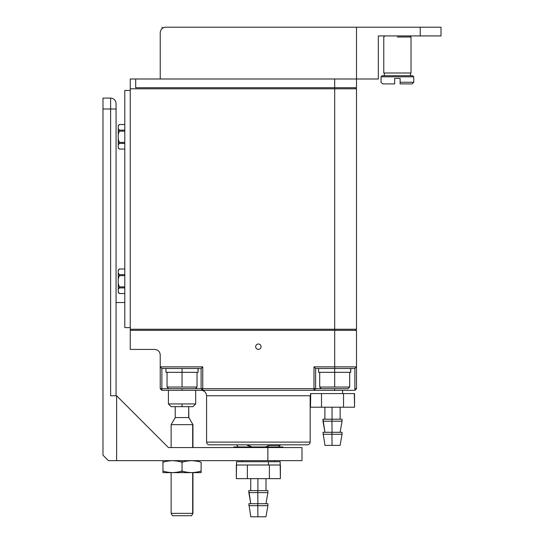 <?xml version="1.0" encoding="UTF-8"?>
<svg xmlns="http://www.w3.org/2000/svg" width="544" height="544" viewBox="0 0 544 544"><rect width="100%" height="100%" fill="white"/><g stroke="black" fill="none" stroke-linecap="round" stroke-linejoin="round"><path stroke-width="0.82" d="M188.686 417.574L175.399 417.574L188.856 417.574L188.686 406.667L175.399 406.667L188.686 406.667L188.686 417.574M171.408 424.653L192.943 424.653L171.408 424.653M192.671 513.366L192.671 472.641L192.671 513.366L171.408 513.366L192.671 513.366M192.671 447.556L192.671 424.653L192.671 447.556M191.352 515.712L172.727 515.712L191.59 515.712L192.943 513.366L192.943 472.641M192.943 447.556L192.943 424.653L188.856 417.574L188.686 406.667M268.437 465.004L268.926 465.004L268.437 465.004L268.437 461.734L268.437 465.004L247.812 465.004L280.174 465.004L269.382 465.004L269.382 478.638L280.398 478.638L280.398 465.004L280.398 478.638L269.382 478.638L269.382 465.004L268.437 465.004L268.437 461.734L236.558 461.734L280.18 461.734L268.437 461.734L268.437 465.004L247.357 465.004L268.437 465.004M236.565 465.004L247.357 465.004L247.357 478.638L269.382 478.638L247.357 478.638L247.357 465.004L236.341 465.004L236.341 478.638L236.558 461.734L268.437 461.734L236.558 461.734L236.558 465.004M257.788 505.682L257.91 516.8L265.948 516.8L257.91 516.8L257.788 505.682L248.826 505.682L267.913 505.682L257.788 505.682L257.788 503.717L257.91 516.8L250.791 516.8L265.948 516.8L257.91 516.8L257.788 505.682L248.826 505.682L267.913 505.682L257.788 505.682L257.788 503.717L248.826 503.717L267.913 503.717L257.788 503.717L257.788 505.682M257.788 492.599L257.904 503.717L257.788 492.599L248.826 492.599L267.913 492.599L257.788 492.599L257.788 490.627L257.904 503.717L257.788 492.599L248.826 492.599L267.913 492.599L257.788 492.599L257.788 490.627L248.826 490.627L267.913 490.627L257.788 490.627L257.788 492.599M257.904 490.627L257.904 478.638L257.904 490.627M280.174 465.004L269.613 465.004L280.398 465.004L280.398 478.638L280.174 465.004M236.341 478.638L247.357 478.638L236.341 478.638L236.341 465.004L236.341 478.638L280.398 478.638L269.382 478.638L269.382 465.004L269.382 478.638L247.357 478.638L247.357 465.004L247.812 465.004L247.357 465.004L247.357 478.638L236.341 478.638M280.18 461.734L268.437 461.734L280.18 461.734L280.18 465.004L280.18 461.734M250.791 516.8L257.91 516.8L250.791 516.8L248.826 503.717L257.788 503.717L248.826 503.717L250.791 516.8M267.913 503.717L257.788 503.717L267.913 503.717L267.913 505.682L267.913 503.717M267.913 490.627L248.826 490.627L267.913 490.627L267.913 492.599L267.913 490.627M268.926 465.004L269.382 465.004L268.926 465.004M265.377 447.012L269.389 445.38L280.18 445.38L269.389 445.38L266.138 446.753M269.389 445.38L269.389 444.829L269.389 445.38M252.294 447.012L247.35 445.38L248.282 445.38L248.282 444.829L248.282 445.38L251.43 446.719M201.124 472.641L162.955 472.641L162.955 470.934L162.955 472.641L172.496 472.641C167.994 472.362 164.812 471.791 162.955 470.934C164.812 471.791 167.994 472.362 172.496 472.641L201.124 472.641L201.124 470.934C199.267 471.791 196.085 472.362 191.583 472.641C187.075 472.362 183.892 471.791 182.043 470.934L182.043 472.641L182.043 470.934C180.186 471.791 177.004 472.362 172.496 472.641C177.004 472.362 180.186 471.791 182.043 470.934C183.892 471.791 187.075 472.362 191.583 472.641C196.085 472.362 199.267 471.791 201.124 470.934L201.124 462.346C199.267 461.489 196.085 460.924 191.583 460.646C196.085 460.924 199.267 461.489 201.124 462.346L201.124 472.641M162.955 462.346L162.955 460.646L162.955 462.346C164.812 461.489 167.994 460.924 172.496 460.646C177.004 460.924 180.186 461.489 182.043 462.346L182.043 460.646L182.043 462.346C183.892 461.489 187.075 460.924 191.583 460.646C187.075 460.924 183.892 461.489 182.043 462.346L182.043 470.934L182.043 462.346C180.186 461.489 177.004 460.924 172.496 460.646C167.994 460.924 164.812 461.489 162.955 462.346L162.955 470.934L162.955 462.346M162.955 472.641L162.955 470.934L162.955 472.641M124.794 302.532L116.069 302.532L124.794 302.532M102.986 98.076L110.616 98.076C113.907 98.423 115.722 100.239 116.069 103.53C115.722 100.239 113.907 98.423 110.616 98.076L110.616 108.984L116.069 108.984L116.069 103.53L116.069 108.984L110.616 108.984L110.616 395.76L110.616 108.984L102.986 108.984L102.986 455.192L108.44 460.646L102.986 455.192L102.986 108.984L110.616 108.984L110.616 98.076L102.986 98.076L102.986 108.984L102.986 98.076M301.988 460.646L108.44 460.646L116.613 460.646L116.613 395.76L110.616 395.76L116.613 395.76L168.409 447.556L301.988 447.556L301.988 460.646M165.641 444.788L116.613 395.76L116.613 460.646L267.872 460.646L267.872 447.556L168.409 447.556M118.327 397.474L116.613 395.76M116.069 395.76L116.069 108.984L116.069 395.76L110.616 395.76M258.373 447.012L233.838 446.957L233.838 447.556L233.838 446.957L282.907 447.012M258.373 446.957L282.907 446.957L258.373 446.957M267.872 447.556L301.988 447.556L267.872 447.556L267.872 460.646L301.988 460.646L267.872 460.646M342.584 393.584L343.074 393.584L342.584 393.584L342.584 390.313L342.584 393.584L321.96 393.584L354.321 393.584L343.529 393.584L343.529 407.211L354.545 407.211L354.545 393.584L354.545 407.211L343.529 407.211L343.529 393.584L342.584 393.584L342.584 390.313L342.584 393.584L321.504 393.584L342.584 393.584M310.712 393.584L321.504 393.584L321.504 407.211L343.529 407.211L321.504 407.211L321.504 393.584L310.495 393.584L310.495 407.211L310.712 393.584M331.935 434.262L332.058 445.38L340.095 445.38L332.058 445.38L331.935 434.262L322.98 434.262L342.06 434.262L331.935 434.262L331.935 432.29L332.058 445.38L324.945 445.38L340.095 445.38L332.058 445.38L331.935 434.262L322.98 434.262L342.06 434.262L331.935 434.262L331.935 432.29L322.98 432.29L342.06 432.29L331.935 432.29L331.935 434.262M331.935 421.178L332.058 432.29L331.935 421.178L322.98 421.178L342.06 421.178L331.935 421.178L331.935 419.206L332.058 432.29L331.935 421.178L322.98 421.178L342.06 421.178L331.935 421.178L331.935 419.206L322.98 419.206L342.06 419.206L331.935 419.206L331.935 421.178M332.051 419.206L332.051 407.211L332.051 419.206M354.321 393.584L343.76 393.584L354.545 393.584L354.545 407.211L354.328 393.584M310.495 407.211L321.504 407.211L310.495 407.211L310.495 393.584L310.495 407.211L354.545 407.211L343.529 407.211L343.529 393.584L343.529 407.211L321.504 407.211L321.504 393.584L321.96 393.584L321.504 393.584L321.504 407.211L310.495 407.211M324.945 445.38L332.058 445.38L324.945 445.38L322.98 432.29L331.935 432.29L322.98 432.29L324.945 445.38M342.06 432.29L331.935 432.29L342.06 432.29L342.06 434.262L342.06 432.29M342.06 419.206L322.98 419.206L342.06 419.206L342.06 421.178L342.06 419.206M343.074 393.584L343.529 393.584L343.074 393.584M394.672 83.905L394.672 82.266C376.856 82.266 376.856 82.266 394.672 82.266C376.856 82.266 376.856 82.266 394.672 82.266L394.672 78.452L400.126 78.452L400.126 82.266L413.753 82.266L413.753 76.813L381.045 76.813L413.753 76.813L413.753 82.266L400.126 82.266L400.126 83.905C415.827 83.905 415.827 83.905 400.126 83.905L400.126 78.452L394.672 78.452L394.672 83.905C378.971 83.905 378.971 83.905 394.672 83.905L382.677 83.905L381.045 82.266L381.045 76.813L382.133 75.725L412.665 75.725L397.399 75.725L412.665 75.725L413.753 76.813M413.753 82.266L412.121 83.905L400.126 83.905M397.399 37.012L411.026 37.012L397.399 37.012M397.399 72.998L411.026 72.998L411.026 37.012L411.026 72.998L383.772 72.998L397.399 72.998L383.772 72.998L383.772 37.012L384.86 35.924M384.316 72.998L384.316 75.725L384.316 72.998M160.228 32.654C160.575 29.362 162.398 27.547 165.682 27.2C162.642 27.764 162.642 27.764 165.682 27.2C162.642 27.764 162.642 27.764 165.682 27.2L441.014 27.2L441.014 35.924L378.318 35.924L378.318 78.996L378.318 35.924L420.24 35.924L420.24 27.2L356.51 27.2L356.51 78.996L378.318 78.996L160.228 78.996L356.51 78.996L356.51 27.2L165.682 27.2C162.398 27.547 160.575 29.362 160.228 32.654L160.228 78.996L160.228 32.654M163.907 27.499L163.418 27.69M420.24 35.924C447.964 35.924 447.964 35.924 420.24 35.924L420.24 27.2C447.964 27.2 447.964 27.2 420.24 27.2M130.247 78.996L334.696 78.996L130.247 78.996L130.247 87.72L130.247 78.996M135.694 87.72L135.694 78.996L135.694 87.72L334.696 87.72L334.696 78.996L334.696 87.72L356.51 87.72L356.51 78.996L356.51 87.72L135.694 87.72M118.252 283.723L118.252 270.599L119.34 269.015L118.252 270.599L118.252 273.054L119.34 274.638L119.34 275.652L124.794 275.652L119.34 275.652L118.252 278.814L119.34 275.652L119.34 274.638L118.252 273.054L118.252 283.723L119.34 286.885L118.252 283.723L118.252 289.483L119.34 287.905L118.252 289.483L118.252 291.938L119.34 293.522L118.252 291.938L118.252 283.723L119.34 286.885L124.794 286.885L119.34 286.885L119.34 287.905L119.34 286.885M118.252 292.448L119.34 293.536L124.794 293.536M124.794 269.001L119.34 269.001L124.794 269.015L119.34 269.015L118.252 270.089M119.34 274.638L124.794 274.638L119.34 274.638M119.34 287.905L124.794 287.905L119.34 287.905L118.252 289.483M118.252 139.244L118.252 126.12L119.34 124.535L118.252 126.12L118.252 128.568L119.34 130.152L119.34 131.165L124.794 131.165L119.34 131.165L118.252 134.334L119.34 131.165L119.34 130.152L118.252 128.568L118.252 139.244L119.34 142.406L118.252 139.244L118.252 145.003L119.34 143.419L118.252 145.003L118.252 147.458L119.34 149.042L118.252 147.458L118.252 139.244L119.34 142.406L124.794 142.406L119.34 142.406L119.34 143.419L119.34 142.406M118.252 147.961L119.34 149.056L124.794 149.056M119.34 124.535L124.794 124.535L119.34 124.535M119.34 130.152L124.794 130.152L119.34 130.152M119.34 143.419L124.794 143.419L119.34 143.419L118.252 145.003M130.247 90.447L130.247 327.61L130.247 90.447L124.794 90.447L124.794 327.61L130.247 327.61L124.794 327.61L124.794 90.447L130.247 90.447M195.67 403.94L182.043 403.94L195.67 403.94L195.67 390.313L195.67 403.94L192.943 406.667L182.043 406.667C167.98 406.667 167.98 406.667 182.043 406.667L182.043 403.94L168.409 403.94L182.043 403.94L182.043 406.667C196.098 406.667 196.098 406.667 182.043 406.667L171.136 406.667L168.409 403.94L168.409 390.313M182.043 403.94L168.409 403.94L182.043 403.94M197.037 372.32L197.037 387.042L195.398 388.674L201.124 388.674L168.681 388.674L167.049 387.042L168.681 388.674L182.043 388.674L182.043 390.313L161.867 390.313L160.228 388.674L160.228 366.867L202.756 366.867L202.756 388.674L313.983 388.674L313.983 366.867L334.696 366.867L334.696 330.337L130.247 330.337L130.247 349.418L154.782 349.418C158.066 349.765 159.882 351.587 160.228 354.872L160.228 366.867L160.228 354.872C159.882 351.587 158.066 349.765 154.782 349.418L130.247 349.418L130.247 87.72L130.247 88.808L334.696 88.808L334.696 87.72L334.696 88.808L356.51 88.808L355.416 87.72L356.51 88.808L356.51 329.249L356.51 88.808L334.696 88.808L334.696 329.249L356.51 329.249L334.696 329.249L334.696 88.808L130.247 88.808L130.247 329.249L334.696 329.249L130.247 329.249L130.247 330.337M182.043 387.042L197.037 387.042L167.049 387.042L197.037 387.042L182.043 387.042L182.043 372.32L182.043 387.042M349.69 372.32L349.69 387.042L348.058 388.674L321.341 388.674L319.709 387.042L321.341 388.674L334.696 388.674L334.696 390.313L182.043 390.313L182.043 388.674M334.696 387.042L349.69 387.042L319.709 387.042L349.69 387.042L334.696 387.042L334.696 372.32L334.696 387.042M197.982 368.506L198.104 372.32L197.982 368.506M182.043 368.506L182.043 372.32L198.104 372.32L182.043 372.32L182.043 368.506M165.954 372.32L182.043 372.32L165.954 372.32L165.954 368.506M350.635 368.506L350.764 372.32L350.635 368.506M356.51 330.337L356.51 366.867L356.51 330.337L334.696 330.337L334.696 368.506L354.872 368.506L354.872 388.674L354.872 368.506L334.696 368.506L334.696 372.32L350.764 372.32L334.696 372.32L334.696 368.506L315.615 368.506L315.615 388.674L321.341 388.674M318.614 372.32L334.696 372.32L318.614 372.32L318.614 368.506M310.162 442.109L206.577 442.109L310.162 442.109C309.998 443.754 309.087 444.666 307.442 444.829L209.304 444.829C207.658 444.659 206.747 443.748 206.577 442.109L206.577 395.76L310.162 395.76L310.162 442.109L310.162 395.76L206.577 395.76C206.237 392.462 204.422 390.646 201.124 390.313M261.093 346.691C260.923 348.337 260.012 349.248 258.373 349.418C256.727 349.248 255.816 348.337 255.646 346.691C255.816 345.052 256.727 344.141 258.373 343.971C260.012 344.141 260.923 345.052 261.093 346.691M201.124 368.506L161.867 368.506L161.867 388.674L174.168 388.674L161.867 388.674L161.867 368.506L201.124 368.506L202.756 366.867L160.228 366.867L160.228 388.674L161.867 388.674L161.867 390.313L202.756 390.313L201.124 388.674L201.124 368.506L201.124 388.674L202.756 388.674L202.756 366.867M258.373 444.829L209.304 444.829C207.658 444.659 206.747 443.748 206.577 442.109M354.872 390.313L334.696 390.313L354.872 390.313L354.872 388.674L356.51 388.674L356.51 366.867L356.51 388.674L354.872 390.313L356.51 388.674L354.872 388.674L354.872 390.313M334.696 366.867L356.51 366.867L313.983 366.867L315.615 368.506L334.696 368.506L334.696 366.867M160.228 366.867L161.867 368.506L160.228 366.867M354.872 368.506L356.51 366.867L354.872 368.506M313.983 366.867L313.983 388.674L315.615 388.674L313.983 390.313L313.983 388.674L202.756 388.674L202.756 390.313L334.696 390.313L334.696 388.674M326.828 388.674L315.615 388.674L315.615 368.506M313.983 388.674L313.983 390.313L315.615 388.674L313.983 388.674M201.124 388.674L202.756 390.313L202.756 388.674L201.124 388.674M160.228 388.674L161.867 390.313L161.867 388.674L160.228 388.674M334.696 330.337L334.696 329.249L334.696 330.337M355.416 330.337L356.51 329.249L355.416 330.337M175.222 406.667L175.222 417.574L171.136 424.653L171.136 447.556M172.489 515.712L171.136 513.366L171.136 472.641M265.948 516.8L267.913 505.682L265.948 516.8M265.955 503.717L267.913 492.599L265.955 503.717M248.826 492.599L250.784 503.717L248.826 490.627L248.826 492.599M250.736 490.627L250.736 478.638L250.736 490.627M266.002 490.627L266.002 478.638L266.002 490.627M242.012 460.646L242.012 461.734M274.727 461.734L274.727 460.646M280.18 444.829L278.542 447.012M238.197 447.012L236.558 444.829M282.907 447.556L282.907 446.957M340.095 445.38L342.06 434.262L340.095 445.38M340.102 432.29L342.06 421.178L340.102 432.29M322.98 421.178L324.938 432.29L322.98 419.206L322.98 421.178M324.884 419.206L324.884 407.211L324.884 419.206M340.15 419.206L340.15 407.211L340.15 419.206M411.026 37.012L409.938 35.924M410.482 75.725L410.482 72.998M162.139 28.506L162.139 27.2M124.794 124.522L119.34 124.522L118.252 125.61M167.049 372.32L167.049 387.042M319.709 372.32L319.709 387.042M198.125 370.226L198.125 368.506M350.785 370.226L350.785 368.506"/></g></svg>
